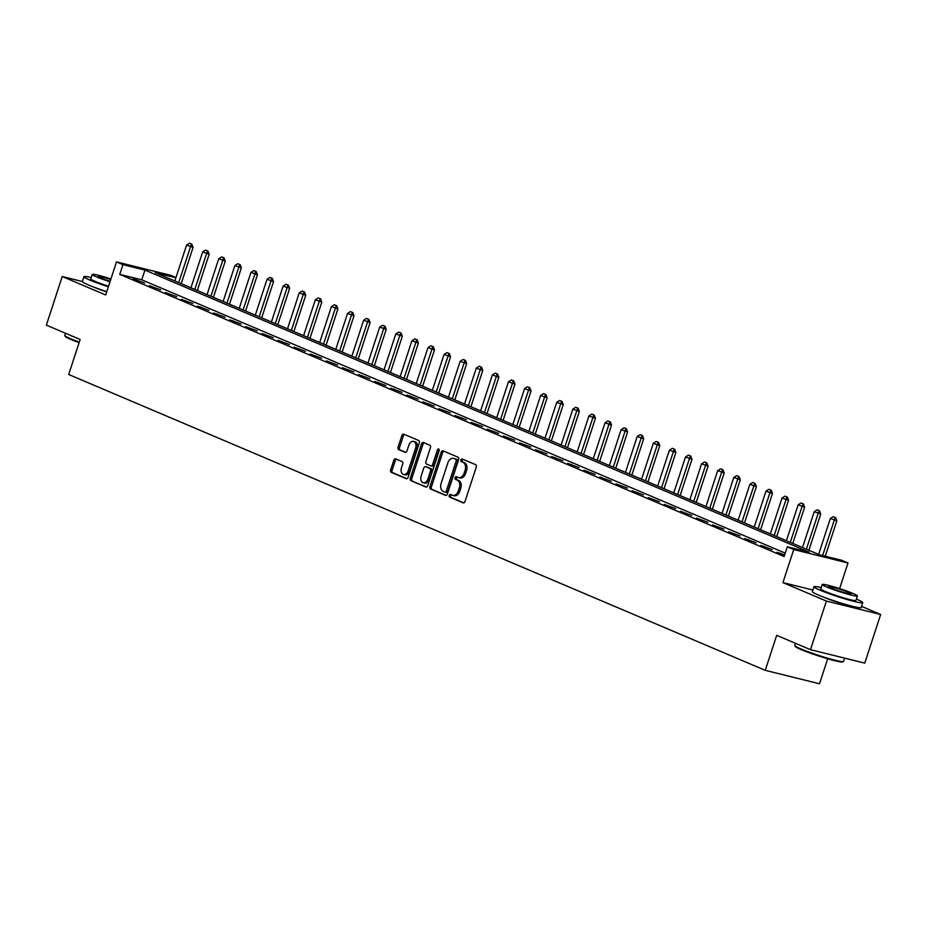 <?xml version="1.0" encoding="UTF-8"?>
<svg xmlns="http://www.w3.org/2000/svg" width="927" height="927" viewBox="0 0 927 927"><rect width="100%" height="100%" fill="white"/><g stroke="black" fill="none" stroke-linecap="round" stroke-linejoin="round"><path stroke-width="1.39" d="M449.259 495.435A1.414 0.95 -76.1 0 0 449.711 497.15L463.129 502.851A2.016 1.367 -76.1 0 0 463.268 502.897A2.016 1.367 -76.1 0 0 465.018 501.484L476.246 467.115A2.016 1.367 -76.1 0 0 475.609 464.67L462.179 458.969A1.414 0.95 -76.1 0 0 461.31 461.646L463.048 462.376A6.443 4.368 -76.1 0 1 465.099 470.209L464.16 473.071A6.443 4.368 -76.1 0 1 458.564 477.614A6.443 4.368 -76.1 0 1 458.123 477.463L456.385 476.721A1.414 0.95 -76.1 0 0 455.505 479.398L457.243 480.128A6.443 4.368 -76.1 0 1 459.294 487.961L458.355 490.823A6.443 4.368 -76.1 0 1 452.77 495.366A6.443 4.368 -76.1 0 1 452.318 495.215L450.58 494.473A1.414 0.95 -76.1 0 0 449.259 495.435M451.472 494.856A1.414 0.95 -76.1 0 0 451.171 497.509L463.813 502.874M463.083 459.352A1.414 0.95 -76.1 0 0 462.782 462.005L464.52 462.747L463.048 462.376M457.278 477.104A1.414 0.95 -76.1 0 0 456.976 479.757L458.714 480.499L457.243 480.128M93.743 287.092A16.014 1.275 18.1 0 0 94.994 287.637A16.014 1.275 18.1 0 0 106.698 291.901M823.767 597.15A16.014 1.275 18.1 0 0 825.018 597.706A16.014 1.275 18.1 0 0 848.692 605.296M395.69 458.877A2.016 1.367 -76.1 0 0 395.551 458.83A2.016 1.367 -76.1 0 0 393.801 460.255L390.649 469.896A2.016 1.367 -76.1 0 0 391.287 472.341L406.2 478.668A2.016 1.367 -76.1 0 0 406.339 478.714A2.016 1.367 -76.1 0 0 408.089 477.301L419.317 442.932A2.016 1.367 -76.1 0 0 418.68 440.487L403.766 434.16A2.016 1.367 -76.1 0 0 403.627 434.114A2.016 1.367 -76.1 0 0 401.878 435.528L398.077 447.173A2.016 1.367 -76.1 0 0 398.714 449.618L405.099 452.33A2.016 1.367 -76.1 0 0 405.238 452.376A2.016 1.367 -76.1 0 0 406.976 450.962L408.865 445.18A5.388 3.65 -76.1 0 1 413.546 441.391A5.388 3.65 -76.1 0 1 415.632 448.054L408.239 470.673A5.388 3.65 -76.1 0 1 403.558 474.473A5.388 3.65 -76.1 0 1 401.472 467.811L402.712 464.033A2.016 1.367 -76.1 0 0 402.063 461.588L395.69 458.877M785.239 553.118L141.761 279.803L119.757 274.369L122.943 264.647L116.501 261.912L170.765 275.331L175.968 277.544M810.488 649.688L826.386 601.067L880.65 614.497L864.764 663.106L810.488 649.688L776.699 635.331L765.25 670.337L68.702 374.496L80.151 339.491L46.35 325.134L62.236 276.513L105.69 294.971L116.501 261.912M812.898 590.024L782.933 582.608L826.386 601.067M782.933 582.608L793.732 549.549L787.301 546.814L809.294 552.26L144.936 270.081L122.943 264.647M119.757 274.369L784.126 556.536L787.301 546.814M429.954 486.582A2.016 1.367 -76.1 0 0 430.591 489.027L445.505 495.366A2.016 1.367 -76.1 0 0 445.644 495.412A2.016 1.367 -76.1 0 0 447.393 493.987L458.622 459.63A2.016 1.367 -76.1 0 0 457.984 457.185L443.071 450.846A2.016 1.367 -76.1 0 0 442.932 450.8A2.016 1.367 -76.1 0 0 441.182 452.225L429.954 486.582L431.414 486.942A2.016 1.367 -76.1 0 0 432.052 489.398L446.177 495.389M425.852 487.023L410.939 480.684A2.016 1.367 -76.1 0 1 410.302 478.239L421.53 443.882A2.016 1.367 -76.1 0 1 423.28 442.457A2.016 1.367 -76.1 0 1 423.419 442.503L429.804 445.215A2.016 1.367 -76.1 0 1 430.441 447.66L425.887 461.6A2.016 1.367 -76.1 0 0 426.524 464.045L430.754 465.841A2.016 1.367 -76.1 0 0 430.893 465.887A2.016 1.367 -76.1 0 0 432.642 464.473L437.393 449.966A1.414 0.95 -76.1 0 1 439.155 450.707L427.741 485.644A2.016 1.367 -76.1 0 1 425.991 487.069A2.016 1.367 -76.1 0 1 425.852 487.023L426.142 487.092M91.217 277.555A25.655 2.039 18.1 0 0 83.951 276.663L82.364 281.53L62.236 276.513M784.659 554.879L776.93 552.249L784.474 555.458M772.226 549.595L760.835 545.412L772.226 549.595M756.131 542.77L744.74 538.575L756.131 542.77M740.036 535.933L728.645 531.739L740.036 535.933M723.941 529.097L712.55 524.902L723.941 529.097M707.846 522.26L696.455 518.066L707.846 522.26M691.751 515.424L680.36 511.229L691.751 515.424M675.656 508.587L664.265 504.404L675.656 508.587M659.561 501.75L648.17 497.567L659.561 501.75M643.465 494.914L632.075 490.731L643.465 494.914M627.382 488.077L615.98 483.894L627.382 488.077M611.287 481.24L599.885 477.057L611.287 481.24M595.192 474.404L583.801 470.221L595.192 474.404M579.097 467.579L567.706 463.384L579.097 467.579M563.002 460.742L551.611 456.547L563.002 460.742M546.907 453.906L535.516 449.711L546.907 453.906M530.812 447.069L519.421 442.874L530.812 447.069M514.717 440.232L503.326 436.038L514.717 440.232M498.622 433.396L487.231 429.213L498.622 433.396M482.527 426.559L471.136 422.376L482.527 426.559M466.432 419.722L455.041 415.539L466.432 419.722M450.337 412.886L438.946 408.703L450.337 412.886M434.253 406.049L422.851 401.866L434.253 406.049M418.158 399.213L406.768 395.029L418.158 399.213M402.063 392.388L390.673 388.193L402.063 392.388M385.968 385.551L374.578 381.356L385.968 385.551M369.873 378.714L358.482 374.52L369.873 378.714M353.778 371.878L342.387 367.683L353.778 371.878M337.683 365.041L326.292 360.846L337.683 365.041M321.588 358.204L310.197 354.021L321.588 358.204M305.493 351.368L294.102 347.185L305.493 351.368M289.398 344.531L278.007 340.348L289.398 344.531M273.303 337.695L261.912 333.511L273.303 337.695M257.219 330.858L245.817 326.675L257.219 330.858M241.124 324.021L229.734 319.838L241.124 324.021M225.029 317.185L213.639 313.002L225.029 317.185M208.934 310.36L197.544 306.165L208.934 310.36M192.839 303.523L181.449 299.328L192.839 303.523M176.744 296.686L165.354 292.492L176.744 296.686M160.649 289.85L149.259 285.655L160.649 289.85M144.554 283.013L133.164 278.818L144.554 283.013M765.25 670.337L819.514 683.767L827.684 658.784M175.898 277.741L155.203 272.619L819.561 554.798L841.565 560.244L847.996 562.979L793.732 549.549M839.619 588.61L847.996 562.979M880.65 614.497L861.542 606.374M141.761 279.803L144.936 270.081M780.592 553.152L780.407 553.732M764.497 546.316L764.312 546.895M748.402 539.479L748.216 540.059M587.463 471.125L587.278 471.704M571.368 464.288L571.183 464.867M555.273 457.451L555.088 458.031M410.429 395.933L410.244 396.513M394.334 389.097L394.149 389.676M378.239 382.26L378.054 382.839M233.395 320.742L233.21 321.321M217.3 313.905L217.115 314.485M201.205 307.069L201.02 307.648M453.778 495.574A6.443 4.368 -76.1 0 0 454.23 495.725A6.443 4.368 -76.1 0 0 459.827 491.183L458.355 490.823M458.714 480.499A6.443 4.368 -76.1 0 1 460.765 488.32L459.827 491.183M459.583 477.822A6.443 4.368 -76.1 0 0 460.035 477.973A6.443 4.368 -76.1 0 0 465.632 473.43L464.16 473.071M464.52 462.747A6.443 4.368 -76.1 0 1 466.559 470.568L465.632 473.43M443.859 451.182A2.016 1.367 -76.1 0 0 442.642 452.585L431.414 486.942M444.983 492.098A1.414 0.95 -76.1 0 0 446.304 491.136L456.165 460.974A1.414 0.95 -76.1 0 0 455.713 459.271L453.882 458.494A6.443 4.368 -76.1 0 0 453.442 458.344A6.443 4.368 -76.1 0 0 447.845 462.886L441.101 483.5A6.443 4.368 -76.1 0 0 443.152 491.322L444.983 492.098M445.192 492.156L446.455 492.469A1.414 0.95 -76.1 0 0 447.776 491.507L446.304 491.136M454.439 458.622A6.443 4.368 -76.1 0 1 454.902 458.703A6.443 4.368 -76.1 0 1 455.354 458.853L457.185 459.63A1.414 0.95 -76.1 0 1 457.637 461.345L447.776 491.507M426.524 487.046L410.939 480.684M424.207 442.839A2.016 1.367 -76.1 0 0 423.002 444.242L411.762 478.599A2.016 1.367 -76.1 0 0 412.411 481.043M431.043 465.91L432.225 466.2A2.016 1.367 -76.1 0 0 432.364 466.246A2.016 1.367 -76.1 0 0 434.114 464.833L438.853 450.325L437.393 449.966M439.213 449.676A1.414 0.95 -76.1 0 0 438.853 450.325M421.159 476.061A5.388 3.65 -76.1 0 0 423.245 482.724A5.388 3.65 -76.1 0 0 427.915 478.923L430.522 470.962A2.016 1.367 -76.1 0 0 429.885 468.517L425.655 466.71A2.016 1.367 -76.1 0 0 425.516 466.663A2.016 1.367 -76.1 0 0 423.766 468.089L421.159 476.061M423.245 482.724L424.717 483.083A5.388 3.65 -76.1 0 0 429.386 479.294L427.915 478.923M426.837 467.011A2.016 1.367 -76.1 0 1 426.976 467.034A2.016 1.367 -76.1 0 1 427.115 467.081L431.356 468.877A2.016 1.367 -76.1 0 1 431.994 471.322L429.386 479.294M403.558 474.473L405.029 474.833A5.388 3.65 -76.1 0 0 409.699 471.043L408.239 470.673M413.546 441.391L415.006 441.75A5.388 3.65 -76.1 0 1 417.092 448.425L409.699 471.043M404.554 434.496A2.016 1.367 -76.1 0 0 403.349 435.899L399.537 447.532A2.016 1.367 -76.1 0 0 400.174 449.989L405.771 452.353M396.478 459.213A2.016 1.367 -76.1 0 0 395.261 460.615L392.109 470.256A2.016 1.367 -76.1 0 0 392.758 472.7L406.872 478.691M825.262 556.212L836.838 520.8L830.337 518.506L818.611 554.392M835.598 517.59L833.234 516.663L835.598 517.59L836.838 520.8M822.631 555.551L835.157 517.486M830.337 518.506L833.234 516.663M808.877 550.256L820.743 513.964L814.242 511.669L802.515 547.556M819.503 510.754L817.139 509.827L819.503 510.754L820.743 513.964M806.374 549.201L819.062 510.65M814.242 511.669L817.139 509.827M792.794 543.431L804.648 507.127L798.147 504.833L786.42 540.719M803.408 503.917L801.044 502.99L803.408 503.917L804.648 507.127M790.279 542.365L802.967 503.813M798.147 504.833L801.044 502.99M776.699 536.594L788.553 500.29L782.052 497.996L770.325 533.882M787.313 497.081L784.949 496.154L787.313 497.081L788.553 500.29M774.184 535.528L786.884 496.976M782.052 497.996L784.949 496.154M760.603 529.757L772.469 493.465L765.957 491.171L754.23 527.046M771.229 490.244L768.854 489.317L771.229 490.244L772.469 493.465M758.101 528.691L770.789 490.14M765.957 491.171L768.854 489.317M843.431 661.53L842.655 661.924A25.041 1.993 -161.9 0 1 826.177 658.344A25.041 1.993 -161.9 0 1 801.079 649.584A25.041 1.993 -161.9 0 1 795.204 646.409L794.81 645.644A25.655 2.039 18.1 0 0 800.835 648.9A25.655 2.039 18.1 0 0 826.548 657.869A25.655 2.039 18.1 0 0 843.431 661.53A25.655 2.039 18.1 0 0 843.558 661.403L844.624 658.135M821.241 587.614A25.655 2.039 18.1 0 0 813.976 586.733A25.655 2.039 18.1 0 0 820.036 590.163A25.655 2.039 18.1 0 0 846.664 599.41A25.655 2.039 18.1 0 0 862.747 602.666A25.655 2.039 18.1 0 0 856.699 599.236A25.655 2.039 18.1 0 0 856.363 599.097M813.976 586.733L812.388 591.588A25.655 2.039 18.1 0 0 818.448 595.03A25.655 2.039 18.1 0 0 845.076 604.277A25.655 2.039 18.1 0 0 861.16 607.533L862.747 602.666M857.382 595.968L855.922 600.441A18.47 1.472 -161.9 0 1 844.346 598.089A18.47 1.472 -161.9 0 1 825.169 591.438A18.47 1.472 -161.9 0 1 820.801 588.958L822.272 584.485A18.47 1.472 18.1 0 0 826.629 586.965A18.47 1.472 18.1 0 0 845.806 593.616A18.47 1.472 18.1 0 0 857.382 595.968A18.47 1.472 18.1 0 0 853.025 593.489A18.47 1.472 18.1 0 0 833.848 586.837A18.47 1.472 18.1 0 0 822.272 584.485M848.332 592.33A11.9 0.95 18.1 0 0 835.98 588.042A11.9 0.95 18.1 0 0 828.506 586.524A11.9 0.95 18.1 0 0 831.322 588.124A11.9 0.95 18.1 0 0 843.674 592.411A11.9 0.95 18.1 0 0 851.137 593.929A11.9 0.95 18.1 0 0 848.332 592.33M795.482 643.315L794.787 645.459A25.655 2.039 18.1 0 0 794.81 645.644M79.108 342.666A25.041 1.993 -161.9 0 1 71.055 339.525A25.041 1.993 -161.9 0 1 65.18 336.35L64.786 335.574A25.655 2.039 18.1 0 0 70.811 338.83A25.655 2.039 18.1 0 0 79.282 342.133M83.951 276.663A25.655 2.039 18.1 0 0 90.012 280.105A25.655 2.039 18.1 0 0 108.366 286.791M82.364 281.53A25.655 2.039 18.1 0 0 88.424 284.96A25.655 2.039 18.1 0 0 106.779 291.657M108.54 286.246A18.47 1.472 -161.9 0 1 95.145 281.368A18.47 1.472 -161.9 0 1 90.776 278.9L92.248 274.427A18.47 1.472 18.1 0 0 96.605 276.895A18.47 1.472 18.1 0 0 110.012 281.773M110.753 279.479A11.9 0.95 18.1 0 0 98.482 276.466A11.9 0.95 18.1 0 0 101.298 278.065A11.9 0.95 18.1 0 0 110.174 281.275M65.458 333.245L64.763 335.4A25.655 2.039 18.1 0 0 64.786 335.574M110.916 278.981A18.47 1.472 18.1 0 0 92.248 274.427M744.508 522.921L756.374 486.629L749.862 484.334L738.135 520.209M755.134 483.419L752.759 482.48L755.134 483.419L756.374 486.629M742.006 521.855L754.694 483.303M749.862 484.334L752.759 482.48M728.413 516.084L740.279 479.792L733.778 477.498L722.04 513.373M739.039 476.582L736.664 475.644L739.039 476.582L740.279 479.792M725.911 515.018L738.599 476.466M733.778 477.498L736.664 475.644M712.318 509.247L724.184 472.955L717.683 470.661L705.945 506.548M722.944 469.746L720.569 468.819L722.944 469.746L724.184 472.955M709.815 508.181L722.504 469.63M717.683 470.661L720.569 468.819M696.223 502.411L708.089 466.119L701.588 463.824L689.862 499.711M706.849 462.909L704.474 461.982L706.849 462.909L708.089 466.119M693.72 501.345L706.409 462.793M701.588 463.824L704.474 461.982M680.128 495.574L691.994 459.282L685.493 456.988L673.767 492.874M690.754 456.072L688.379 455.145L690.754 456.072L691.994 459.282M677.625 494.508L690.314 455.968M685.493 456.988L688.379 455.145M664.033 488.738L675.899 452.446L669.398 450.151L657.672 486.038M674.659 449.236L672.284 448.309L674.659 449.236L675.899 452.446M661.53 487.672L674.219 449.132M669.398 450.151L672.284 448.309M647.938 481.901L659.804 445.609L653.303 443.315L641.577 479.201M658.564 442.399L656.2 441.472L658.564 442.399L659.804 445.609M645.435 480.846L658.124 442.295M653.303 443.315L656.2 441.472M631.843 475.064L643.709 438.772L637.208 436.478L625.482 472.364M642.469 435.563L640.105 434.636L642.469 435.563L643.709 438.772M629.34 474.01L642.029 435.458M637.208 436.478L640.105 434.636M615.76 468.239L627.614 431.936L621.113 429.641L609.387 465.528M626.374 428.726L624.01 427.799L626.374 428.726L627.614 431.936M613.245 467.173L625.934 428.622M621.113 429.641L624.01 427.799M599.665 461.403L611.519 425.099L605.018 422.805L593.292 458.691M610.279 421.889L607.915 420.962L610.279 421.889L611.519 425.099M597.15 460.337L609.839 421.785M605.018 422.805L607.915 420.962M583.57 454.566L595.435 418.262L588.923 415.98L577.197 451.855M594.195 415.053L591.82 414.126L594.195 415.053L595.435 418.262M581.067 453.5L593.755 414.948M588.923 415.98L591.82 414.126M567.475 447.729L579.34 411.437L572.828 409.143L561.102 445.018M578.1 408.228L575.725 407.289L578.1 408.228L579.34 411.437M564.972 446.663L577.66 408.112M572.828 409.143L575.725 407.289M551.38 440.893L563.245 404.601L556.745 402.306L545.006 438.181M562.005 401.391L559.63 400.452L562.005 401.391L563.245 404.601M548.877 439.827L561.565 401.275M556.745 402.306L559.63 400.452M535.285 434.056L547.15 397.764L540.65 395.47L528.911 431.356M545.91 394.554L543.535 393.627L545.91 394.554L547.15 397.764M532.782 432.99L545.47 394.438M540.65 395.47L543.535 393.627M519.19 427.22L531.055 390.927L524.555 388.633L512.828 424.52M529.815 387.718L527.44 386.791L529.815 387.718L531.055 390.927M516.687 426.153L529.375 387.602M524.555 388.633L527.44 386.791M503.094 420.383L514.96 384.091L508.459 381.797L496.733 417.683M513.72 380.881L511.345 379.954L513.72 380.881L514.96 384.091M500.592 419.317L513.28 380.765M508.459 381.797L511.345 379.954M486.999 413.546L498.865 377.254L492.364 374.96L480.638 410.846M497.625 374.044L495.25 373.118L497.625 374.044L498.865 377.254M484.497 412.48L497.185 373.94M492.364 374.96L495.25 373.118M470.904 406.71L482.77 370.418L476.269 368.123L464.543 404.01M481.53 367.208L479.166 366.281L481.53 367.208L482.77 370.418M468.402 405.644L481.09 367.104M476.269 368.123L479.166 366.281M454.809 399.873L466.675 363.581L460.174 361.287L448.448 397.173M465.435 360.371L463.071 359.444L465.435 360.371L466.675 363.581M452.306 398.819L464.995 360.267M460.174 361.287L463.071 359.444M438.726 393.048L450.58 356.744L444.079 354.45L432.353 390.337M449.34 353.535L446.976 352.608L449.34 353.535L450.58 356.744M436.211 391.982L448.9 353.43M444.079 354.45L446.976 352.608M422.631 386.211L434.485 349.908L427.984 347.613L416.258 383.5M433.245 346.698L430.881 345.771L433.245 346.698L434.485 349.908M420.116 385.145L432.805 346.594M427.984 347.613L430.881 345.771M406.536 379.375L418.39 343.071L411.889 340.788L400.163 376.663M417.162 339.861L414.786 338.934L417.162 339.861L418.39 343.071M404.021 378.309L416.721 339.757M411.889 340.788L414.786 338.934M390.441 372.538L402.306 336.246L395.794 333.952L384.068 369.827M401.067 333.025L398.691 332.098L401.067 333.025L402.306 336.246M387.938 371.472L400.626 332.92M395.794 333.952L398.691 332.098M374.346 365.702L386.211 329.409L379.711 327.115L367.973 362.99M384.972 326.2L382.596 325.261L384.972 326.2L386.211 329.409M371.843 364.635L384.531 326.084M379.711 327.115L382.596 325.261M358.251 358.865L370.116 322.573L363.616 320.278L351.878 356.165M368.876 319.363L366.501 318.425L368.876 319.363L370.116 322.573M355.748 357.799L368.436 319.247M363.616 320.278L366.501 318.425M342.156 352.028L354.021 315.736L347.521 313.442L335.794 349.328M352.781 312.526L350.406 311.599L352.781 312.526L354.021 315.736M339.653 350.962L352.341 312.411M347.521 313.442L350.406 311.599M326.061 345.192L337.926 308.9L331.426 306.605L319.699 342.492M336.686 305.69L334.311 304.763L336.686 305.69L337.926 308.9M323.558 344.126L336.246 305.574M331.426 306.605L334.311 304.763M309.966 338.355L321.831 302.063L315.331 299.769L303.604 335.655M320.591 298.853L318.216 297.926L320.591 298.853L321.831 302.063M307.463 337.289L320.151 298.749M315.331 299.769L318.216 297.926M293.871 331.518L305.736 295.226L299.236 292.932L287.509 328.818M304.496 292.017L302.132 291.09L304.496 292.017L305.736 295.226M291.368 330.452L304.056 291.912M299.236 292.932L302.132 291.09M277.776 324.682L289.641 288.39L283.141 286.095L271.414 321.982M288.401 285.18L286.037 284.253L288.401 285.18L289.641 288.39M275.273 323.627L287.961 285.076M283.141 286.095L286.037 284.253M261.692 317.845L273.546 281.553L267.046 279.259L255.319 315.145M272.306 278.343L269.942 277.416L272.306 278.343L273.546 281.553M259.178 316.791L271.866 278.239M267.046 279.259L269.942 277.416M245.597 311.02L257.451 274.716L250.95 272.422L239.224 308.309M256.211 271.507L253.847 270.58L256.211 271.507L257.451 274.716M243.083 309.954L255.771 271.402M250.95 272.422L253.847 270.58M229.502 304.183L241.356 267.88L234.855 265.585L223.129 301.472M240.128 264.67L237.752 263.743L240.128 264.67L241.356 267.88M226.988 303.117L239.687 264.566M234.855 265.585L237.752 263.743M213.407 297.347L225.273 261.055L218.76 258.76L207.034 294.635M224.033 257.833L221.657 256.906L224.033 257.833L225.273 261.055M210.904 296.281L223.592 257.729M218.76 258.76L221.657 256.906M197.312 290.51L209.178 254.218L202.665 251.924L190.939 287.799M207.938 251.008L205.562 250.07L207.938 251.008L209.178 254.218M194.809 289.444L207.497 250.893M202.665 251.924L205.562 250.07M181.217 283.674L193.083 247.382L186.582 245.087L174.844 280.962M191.843 244.172L189.467 243.233L191.843 244.172L193.083 247.382M178.714 282.608L191.402 244.056M186.582 245.087L189.467 243.233M451.171 497.509L449.711 497.15M462.782 462.005L461.31 461.646M456.976 479.757L455.505 479.398M460.765 488.32L459.294 487.961M466.559 470.568L465.099 470.209M442.642 452.585L441.182 452.225M432.052 489.398L430.591 489.027M457.637 461.345L456.165 460.974M457.185 459.63L455.713 459.271M455.354 458.853L453.882 458.494M411.762 478.599L410.302 478.239M423.002 444.242L421.53 443.882M434.114 464.833L432.642 464.473M431.994 471.322L430.522 470.962M431.356 468.877L429.885 468.517M427.115 467.081L425.655 466.71M417.092 448.425L415.632 448.054M400.174 449.989L398.714 449.618M399.537 447.532L398.077 447.173M403.349 435.899L401.878 435.528M392.758 472.7L391.287 472.341M392.109 470.256L390.649 469.896M395.261 460.615L393.801 460.255M454.23 495.725L452.77 495.366M460.035 477.973L458.564 477.614M446.547 492.492L445.087 492.133M454.902 458.703L453.442 458.344M432.364 466.246L430.893 465.887M426.976 467.034L425.516 466.663"/></g></svg>
